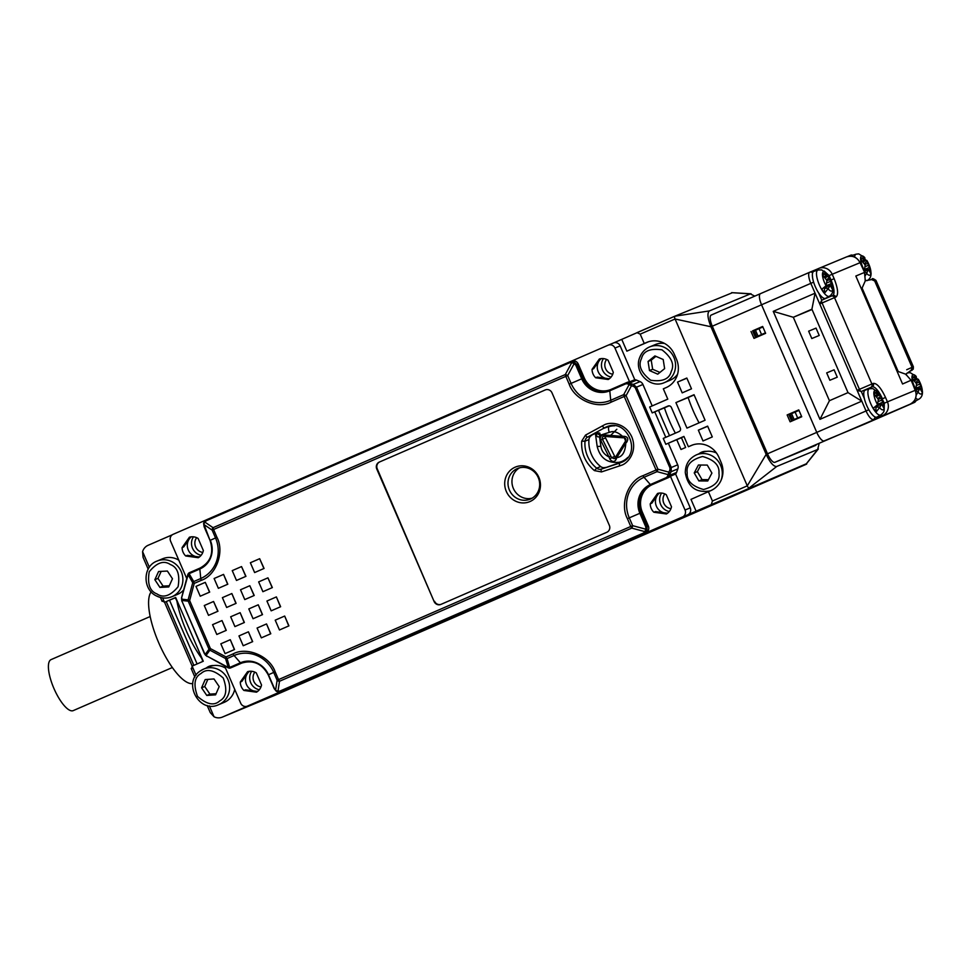 <?xml version="1.0" encoding="UTF-8"?>
<svg xmlns="http://www.w3.org/2000/svg" width="971" height="971" viewBox="0 0 971 971"><rect width="100%" height="100%" fill="white"/><g stroke="black" fill="none" stroke-linecap="round" stroke-linejoin="round"><path stroke-width="1.46" d="M916.199 376.432L916.612 379.576L912.934 376.651A9.358 2.986 66.5 0 0 912.874 379.37L916.515 383.703L915.92 389.274A10.475 3.338 -113.5 0 1 912.133 379.345A10.475 3.338 -113.5 0 1 913.577 374.648A10.475 3.338 -113.5 0 1 916.199 376.432L910.203 372.658L907.509 372.925A14.31 4.564 66.5 0 0 906.149 374.915M864.785 257.643L865.21 260.811L861.544 257.91A9.358 2.986 66.5 0 0 861.495 260.641L865.137 264.949L864.554 270.545A10.475 3.338 -113.5 0 1 860.743 260.629A10.475 3.338 -113.5 0 1 862.163 255.883A10.475 3.338 -113.5 0 1 864.785 257.643L858.728 253.88L856.106 254.171A14.31 4.564 66.5 0 0 854.638 257.097M827.025 273.883L827.207 276.662L823.517 273.458A9.358 2.986 66.5 0 0 823.311 275.97L826.904 280.473L826.078 285.777A10.475 3.338 -113.5 0 1 822.546 275.873A10.475 3.338 -113.5 0 1 824.318 271.759A10.475 3.338 -113.5 0 1 827.025 273.883L821.684 269.902L817.995 269.999A14.31 4.564 66.5 0 0 819.354 284.916A14.31 4.564 66.5 0 0 828.081 296.337A14.31 4.564 66.5 0 0 829.392 296.228L825.617 298.303A14.711 4.685 -113.5 0 1 815.3 286.676A14.711 4.685 -113.5 0 1 813.892 271.346L817.995 269.999M878.33 392.539L878.573 395.415L874.883 392.284A9.358 2.986 66.5 0 0 874.713 394.857L878.318 399.324L877.566 404.701A10.475 3.338 -113.5 0 1 873.949 394.784A10.475 3.338 -113.5 0 1 875.636 390.5A10.475 3.338 -113.5 0 1 878.33 392.539L872.82 388.594L869.385 388.752A14.31 4.564 66.5 0 0 870.744 403.681A14.31 4.564 66.5 0 0 879.58 415.127A14.31 4.564 66.5 0 0 880.782 414.993L877.007 417.069A14.711 4.685 -113.5 0 1 866.69 405.441A14.711 4.685 -113.5 0 1 865.295 390.099L869.385 388.752M192.792 683.56A50.795 16.204 -113.5 0 1 158.734 642.826A50.795 16.204 -113.5 0 1 151.173 591.861M600.697 358.687L593.621 368.713L592.055 369.368A11.227 10.645 -112.5 0 0 595.684 377.768L597.262 377.112L609.315 378.775M609.533 378.617A11.227 10.645 67.5 0 1 608.574 378.678M605.382 378.229A11.227 10.645 67.5 0 1 598.949 361.163M599.556 360.302A11.227 10.645 67.5 0 1 601.231 358.615M664.54 382.538A19.299 18.291 -112.5 0 0 664.807 382.428A19.299 18.291 -112.5 0 0 674.384 372.172A19.299 18.291 -112.5 0 0 669.844 351.332A19.299 18.291 -112.5 0 0 649.733 346.878C644.987 348.953 641.661 352.449 639.768 357.352C633.408 371.966 650.315 389.371 664.54 382.538L670.051 380.256A19.299 18.291 -112.5 0 0 670.318 380.134A19.299 18.291 -112.5 0 0 677.54 374.308M664.565 343.455A19.299 18.291 -112.5 0 0 655.243 344.596L649.733 346.878A19.299 18.291 -112.5 0 0 649.465 346.999A19.299 18.291 -112.5 0 0 639.889 357.255M156.683 595.963A19.299 18.291 -112.5 0 0 171.855 596.728L177.365 594.446A19.299 18.291 -112.5 0 0 177.632 594.325A19.299 18.291 -112.5 0 0 183.64 590.004M178.798 560.158A19.299 18.291 -112.5 0 0 162.558 558.786L157.047 561.08A19.299 18.291 -112.5 0 0 156.78 561.189M218.572 704.703A19.299 18.291 -112.5 0 0 218.839 704.582A19.299 18.291 -112.5 0 0 222.019 702.786A19.299 18.291 -112.5 0 0 227.178 677.976A19.299 18.291 -112.5 0 0 203.764 669.043L200.269 670.985C182.22 682.358 199.31 714.001 218.572 704.703L224.083 702.409A19.299 18.291 -112.5 0 0 224.35 702.3A19.299 18.291 -112.5 0 0 234.715 689.361M225.515 668.121A19.299 18.291 -112.5 0 0 213.741 665.56A11.761 11.154 -112.5 0 0 208.983 666.349A11.761 11.154 -112.5 0 0 206.265 668.012M209.02 666.871A19.299 18.291 67.5 0 1 209.287 666.749A19.299 18.291 67.5 0 1 213.741 665.56M190.741 536.902L183.677 546.94L182.099 547.583A11.227 10.645 -112.5 0 0 185.728 555.982L187.306 555.339L199.371 557.002M199.577 556.832A11.227 10.645 67.5 0 1 198.618 556.893M195.426 556.456A11.227 10.645 67.5 0 1 188.993 539.39M189.6 538.529A11.227 10.645 67.5 0 1 191.275 536.829M669.505 435.7L658.508 410.284L664.431 407.832A51.342 16.373 66.5 0 0 669.383 420.819A51.342 16.373 66.5 0 0 675.367 433.151M664.431 407.832L669.019 405.829M175.715 597.566L174.671 598.027A2.67 0.85 -113.5 0 1 176.516 600.151A2.67 0.85 -113.5 0 1 176.989 601.607A53.478 17.053 66.5 0 0 201.252 657.695A2.67 0.85 -113.5 0 1 202.004 659.042A2.67 0.85 -113.5 0 1 202.466 661.603M172.353 667.526L73.238 710.614A27.807 8.873 -113.5 0 1 53.951 688.512A27.807 8.873 -113.5 0 1 51.062 659.612L150.177 616.524M611.099 377.051A11.761 11.154 67.5 0 1 602.481 370.012A11.761 11.154 67.5 0 1 603.44 358.602M653.871 512.239A11.227 10.645 67.5 0 1 650.242 503.828L657.549 493.462A11.227 10.645 67.5 0 1 666.252 494.676L671.495 506.777A11.227 10.645 67.5 0 1 666.422 513.962L653.871 512.239L655.449 511.583L667.514 513.246M658.884 493.147L651.82 503.184L650.242 503.828M667.72 513.076A11.227 10.645 67.5 0 1 666.761 513.149M663.569 512.7A11.227 10.645 67.5 0 1 657.136 495.635M657.743 494.773A11.227 10.645 67.5 0 1 659.418 493.074M243.927 690.454A11.227 10.645 67.5 0 1 240.286 682.055L247.593 671.689A11.227 10.645 67.5 0 1 256.295 672.891L261.539 684.992A11.227 10.645 67.5 0 1 256.465 692.189L243.927 690.454L245.493 689.798L257.558 691.473M248.928 671.374L241.864 681.399L240.286 682.055M257.764 691.303A11.227 10.645 67.5 0 1 256.805 691.364M253.613 690.927A11.227 10.645 67.5 0 1 247.18 673.862M247.787 673A11.227 10.645 67.5 0 1 249.462 671.301M694.131 394.918L688.136 397.527A51.342 16.373 66.5 0 0 693.088 410.515A51.342 16.373 66.5 0 0 699.071 422.846M201.143 555.278A11.761 11.154 67.5 0 1 192.525 548.239A11.761 11.154 67.5 0 1 193.484 536.817M612.75 374.199A9.091 8.618 67.5 0 1 606.632 359.44M202.805 552.414A9.091 8.618 67.5 0 1 196.676 537.667M669.286 511.523A11.761 11.154 67.5 0 1 660.668 504.483A11.761 11.154 67.5 0 1 661.627 493.062M259.342 689.75A11.761 11.154 67.5 0 1 250.712 682.71A11.761 11.154 67.5 0 1 251.671 671.289M515.14 467.185A18.716 17.733 -112.5 0 0 506.316 491.435A18.716 17.733 -112.5 0 0 530.008 501.534A18.716 17.733 -112.5 0 0 538.844 477.283A18.716 17.733 -112.5 0 0 515.14 467.185M530.421 499.045A16.58 15.706 67.5 0 1 530.19 499.143A16.58 15.706 67.5 0 1 509.374 489.979A16.58 15.706 67.5 0 1 517.252 468.617A16.58 15.706 67.5 0 1 517.482 468.52A16.58 15.706 67.5 0 1 538.298 477.683A16.58 15.706 67.5 0 1 530.421 499.045M670.949 508.67A9.091 8.618 67.5 0 1 664.819 493.911M260.993 686.885A9.091 8.618 67.5 0 1 254.863 672.138M532.108 498.184A16.58 15.706 67.5 0 1 513.271 488.219A16.58 15.706 67.5 0 1 519.509 467.852M915.629 398.134A14.31 4.564 66.5 0 0 917.947 399.336A14.31 4.564 66.5 0 0 918.906 399.166L915.131 401.241A14.711 4.685 -113.5 0 1 913.845 401.363M608.332 345.118L613.393 343.018A5.353 5.073 67.5 0 1 613.466 342.994L608.259 345.154A5.353 5.073 67.5 0 0 608.186 345.178L571.506 361.127A5.353 5.073 67.5 0 1 578.243 364.028L576.992 364.55L573.897 361.77L570.22 361.661L206.75 519.679L204.942 522.155A2.67 1.966 124.3 0 0 204.044 524.607L203.849 522.641L206.507 520.626A2.67 0.85 -113.5 0 1 206.75 519.679L203.607 523.26L204.942 522.155L213.05 527.69A2.67 1.966 124.3 0 0 212.164 530.13L204.044 524.607L210.039 540.398C214.081 552.875 210.756 562.088 200.075 568.059L200.075 568.059A2.67 0.85 66.5 0 0 199.832 569.006L189.09 573.679A2.67 1.978 -30.5 0 0 188.095 574.844L181.638 597.772M732.45 292.696L674.809 316.218L613.429 343.006M172.316 534.778L148.126 545.289A10.693 10.135 -112.5 0 0 142.591 551.649L143.053 557.293L148.175 569.127M206.313 519.898L173.141 534.317A5.353 5.073 -112.5 0 0 170.617 541.248L186.735 578.498M571.543 361.115L570.22 361.661A2.67 0.85 66.5 0 0 569.977 362.608L206.507 520.626M595.684 377.768L608.234 379.503A11.227 10.645 -112.5 0 0 613.296 372.306L608.064 360.205A11.227 10.645 -112.5 0 0 599.362 359.003L592.055 369.368M608.259 345.154A5.353 5.073 67.5 0 1 614.959 348.067L629.596 381.882A5.353 5.073 67.5 0 0 627.472 382.283L626.368 382.732M610.419 389.674A21.386 20.27 67.5 0 1 584.19 377.768L578.243 364.028M613.466 342.994A5.353 5.073 67.5 0 1 620.166 345.907L614.959 348.067M716.452 452.996A19.299 18.291 -112.5 0 0 706.427 451.369A11.761 11.154 -112.5 0 0 701.669 452.158A11.761 11.154 -112.5 0 0 698.95 453.821M665.803 444.305L683.924 436.428L688.39 446.733L691.182 445.519A21.92 20.779 -112.5 0 1 691.473 445.398A21.92 20.779 -112.5 0 1 718.941 457.365L721.065 462.269A21.92 20.779 -112.5 0 1 710.711 490.671L708.393 491.678L712.423 501.012L747.282 485.852L675.076 318.998A2.67 0.85 -113.5 0 1 674.796 316.218L637 332.652L640.217 334.145L644.259 343.479L646.577 342.46A21.92 20.779 -112.5 0 1 646.88 342.338A21.92 20.779 -112.5 0 1 674.347 354.306L676.471 359.209A21.92 20.779 -112.5 0 1 666.118 387.611L663.327 388.825L667.793 399.13L649.66 407.019L652.209 412.906L668.012 406.036A2.67 2.537 -112.5 0 1 671.398 407.48L680.319 428.09A2.67 2.537 -112.5 0 1 679.057 431.549L663.254 438.419L665.803 444.305L676.751 439.669L680.999 449.488L685.647 447.473L681.399 437.654L683.972 436.537M621.756 339.389L626.853 351.162L648.555 341.731M668.351 443.249L677.697 464.83L670.014 468.034L669.856 470.17L671.155 471.675L671.252 467.512L636.478 387.162L633.383 384.382L640.071 381.615L636.588 380.122A5.353 5.073 67.5 0 0 634.791 379.722L620.166 345.907M640.071 381.615A5.353 5.073 67.5 0 1 642.936 384.492L652.196 405.914M665.79 437.314L654.77 411.838M677.697 464.83A5.353 5.073 67.5 0 1 677.843 468.896L676.544 472.464A5.353 5.073 67.5 0 1 675.61 474.042L690.247 507.857A5.353 5.073 67.5 0 1 687.723 514.788L806.464 463.725M708.393 491.678L690.988 499.373L696.086 511.147M644.259 343.479L626.853 351.162M674.796 316.218A2.67 0.85 -113.5 0 1 674.809 316.218L709.388 310.914L750.34 293.91L754.783 296.131M751.105 293.788L731.649 292.647L750.34 293.91M274.15 695.6A10.693 10.135 -112.5 0 0 274.441 695.479L806.634 464.114M196.069 675.221L192.124 666.106L203.279 661.251L175.666 597.456L166.175 601.619M252.521 703.987A5.353 5.073 67.5 0 0 252.594 703.951A5.353 5.073 67.5 0 0 252.666 703.926L222.456 717.059A10.693 10.135 67.5 0 1 214.045 716.768L210.258 712.593L207.163 705.456M185.728 555.982L198.278 557.718A11.227 10.645 -112.5 0 0 203.352 550.533L198.108 538.432A11.227 10.645 -112.5 0 0 189.406 537.218L182.099 547.583M162.618 597.918L164.512 602.311L161.914 600.539M192.124 666.106L191.651 669.237M575.754 365.072L576.992 364.55L582.94 378.289L581.702 378.824L575.754 365.072L574.092 363.737L567.695 375.571A2.67 0.983 -151.6 0 0 565.304 374.551L571.701 362.717L573.897 361.77L574.092 363.737A2.67 0.983 -151.6 0 0 571.701 362.717L569.977 362.608M634.791 379.722L629.596 381.882M701.705 452.668A19.299 18.291 67.5 0 1 701.972 452.559A19.299 18.291 67.5 0 1 706.427 451.369M688.39 446.733L692.833 444.888M681.436 437.727L676.751 439.669M670.415 476.203A5.353 5.073 67.5 0 1 668.679 477.489L652.476 484.529A21.386 20.27 -112.5 0 0 642.377 512.239L648.325 525.979A5.353 5.073 67.5 0 1 645.8 532.909L682.516 516.948A5.353 5.073 -112.5 0 0 685.041 510.018L670.415 476.203L675.61 474.042M500.733 597.019L676.217 520.735L624.681 542.219L455.423 615.832L500.733 597.019L500.405 596.255M224.556 665.888L240.699 703.198A5.353 5.073 -112.5 0 0 247.471 706.087L282.33 690.927A5.353 5.073 67.5 0 1 282.185 690.988M712.423 501.012L711.318 504.422M707.628 426.123L712.301 436.926L703.004 440.968L698.343 430.165L707.628 426.123M691.498 388.825L682.2 392.867L677.527 382.076L686.825 378.035L691.498 388.825M694.047 394.712L705.08 420.237L686.958 428.114L675.913 402.601L694.047 394.712M819.051 443.917L817.667 449.476L776.703 466.481C773.62 466.711 770.1 462.669 766.168 454.355L710.954 326.754C707.58 318.209 707.07 312.917 709.388 310.914M710.954 326.754L675.076 318.998L640.217 334.145M817.667 449.476L806.051 464.174M174.671 598.027L166.247 601.583L193.848 665.353M197.101 663.946L169.5 600.175M625.979 383.739L627.703 383.848A2.67 1.966 -55.7 0 1 629.912 382.902L626.234 382.792A2.67 0.85 66.5 0 0 626.222 382.792A2.67 0.85 66.5 0 0 625.979 383.739L609.776 390.791A2.67 0.85 -113.5 0 1 610.019 389.844L626.222 382.805L610.019 389.844A2.67 0.85 -113.5 0 1 610.031 389.844L609.739 389.966A21.386 20.27 -112.5 0 0 610.019 389.844M626.307 382.768L627.545 382.246M658.508 410.284L652.209 412.906M668.679 477.489L667.429 477.999L669.856 475.232A2.67 1.942 -171.4 0 1 667.66 476.178L666.555 477.514A2.67 0.85 66.5 0 0 667.429 477.999L651.225 485.051A21.386 20.27 -112.5 0 0 641.127 512.761L647.074 526.5L648.325 525.979M282.258 690.964L281.08 691.449A2.67 0.85 -113.5 0 1 280.206 690.964L276.941 691.534L275.63 690.029A2.67 1.942 8.6 0 0 278.022 691.049L276.941 691.534L281.08 691.449L644.55 533.431L646.989 530.664L647.074 526.5L645.836 527.022L645.679 529.159L646.989 530.664L644.78 531.598A2.67 0.959 -75 0 0 645.679 529.159L632.655 525.675L630.774 526.476L627.4 518.66C619.607 504.07 628.152 480.584 643.057 475.656L656.044 470.013L624.219 396.471L611.232 402.115C597.468 409.653 574.516 399.87 569.2 384.2L565.826 376.372L213.571 529.511A2.67 0.85 -113.5 0 1 213.05 527.69L565.304 374.551A2.67 0.85 66.5 0 0 565.826 376.372L567.695 375.571L571.082 383.387A31.303 29.664 -112.5 0 0 610.723 400.283L609.776 390.791A22.175 21.01 -112.5 0 1 581.702 378.824L569.2 384.2M242.131 662.926L231.79 667.417A2.67 2.537 67.5 0 1 231.753 667.441A2.67 2.537 67.5 0 1 231.705 667.453M766.168 454.355L747.282 485.852A2.67 0.85 66.5 0 0 749.139 487.976L776.703 466.481M707.701 426.281L698.343 430.165M677.527 382.076L686.885 378.18M688.136 397.527L675.913 402.601M216.958 537.327L215.538 537.946A31.303 29.664 -112.5 0 1 200.766 578.51A2.67 0.85 66.5 0 0 201.288 580.342C216.193 575.415 224.75 551.929 216.958 537.327L213.571 529.511L212.164 530.13L215.538 537.946L210.294 540.289A22.175 21.01 -112.5 0 1 199.832 569.006L200.766 578.51L193.727 581.568A2.67 1.978 149.5 0 0 192.731 582.734L194.249 583.401L189.636 600.539L188.119 599.872A2.67 2.318 96.2 0 0 188.216 601.158L209.02 649.223A2.67 2.318 36.1 0 0 209.882 650.169L210.428 648.604L226.073 656.942L225.527 658.508L228.379 667.83A2.67 2.537 -112.5 0 0 230.54 667.939L231.79 667.417L228.221 667.842L206.799 655.995L228.136 667.38A2.67 1.954 163.6 0 0 229.666 667.453A2.67 0.85 66.5 0 0 230.54 667.939L241.864 663.023M200.075 568.059L189.333 572.732A2.67 2.537 -112.5 0 0 187.937 574.383L192.731 582.734L188.119 599.872L181.674 599.168A2.67 2.318 96.2 0 0 181.771 600.454L181.808 598.245M209.53 592.164L205.282 582.345L209.687 592.092L200.232 596.206L209.687 592.092M227.651 584.275L223.561 574.395L227.809 584.214L218.366 588.317L227.809 584.214M245.784 576.398L241.536 566.579L245.942 576.337L236.487 580.44L245.942 576.337M263.906 568.52L259.658 558.701L264.063 568.448L254.62 572.562L264.063 568.448M276.383 596.922L280.631 606.729L271.176 610.844L280.473 606.802L276.383 596.922M258.262 604.799L262.51 614.619L253.055 618.721L262.352 614.679L258.262 604.799M240.128 612.677L244.376 622.496L234.921 626.598L244.219 622.557L240.128 612.677M222.007 620.554L226.255 630.373L216.8 634.476L226.097 630.434L222.007 620.554M594.41 470.595C585.331 462.888 581.095 453.093 581.678 441.186L585.537 435.093L604.035 425.031C609.472 421.73 625.008 422.154 631.793 436.865C637.874 451.879 627.569 463.543 621.452 465.267L601.486 471.93L594.41 470.595L596.692 468.18A29.943 28.377 67.5 0 1 585.015 441.186L581.678 441.186M609.339 525.347A5.353 5.073 67.5 0 1 606.814 532.278L440.883 604.411A5.353 5.073 67.5 0 1 434.11 601.522L376.772 469.017A5.353 5.073 67.5 0 1 379.297 462.087L545.229 389.954A5.353 5.073 67.5 0 1 552.001 392.842L609.339 525.347M230.285 639.695L234.533 649.514L225.078 653.617L234.375 649.575L230.285 639.695M248.418 631.818L252.666 641.637L243.211 645.739L252.509 641.697L248.418 631.818M266.54 623.94L270.788 633.747L261.333 637.862L270.63 633.82L266.54 623.94M284.673 616.051L288.921 625.87L279.466 629.973L288.763 625.943L284.673 616.051M272.196 587.661L267.947 577.842L272.353 587.589L262.898 591.703L272.353 587.589M254.062 595.539L249.814 585.719L254.22 595.478L244.765 599.58L254.22 595.478M235.941 603.416L231.851 593.536L236.099 603.355L226.644 607.458L236.099 603.355M217.807 611.305L213.559 601.486L217.965 611.232L208.51 615.347L217.965 611.232M206.799 655.995L206.034 655.461L209.882 650.169L225.527 658.508A2.67 1.954 -16.4 0 0 227.056 658.581A2.67 0.85 -113.5 0 1 226.073 656.942L233.113 653.884C246.877 646.334 269.829 656.117 275.145 671.798L278.531 679.615L630.774 526.476A2.67 0.85 66.5 0 0 631.757 528.115A2.67 0.959 -75 0 0 632.655 525.675L629.269 517.846A31.303 29.664 67.5 0 1 644.04 477.295A2.67 0.85 -113.5 0 1 643.057 475.656M664.625 368.616L657.768 374.163L649.49 370.582L648.07 361.455L654.927 355.92L663.205 359.501L664.625 368.616M694.229 472.938L698.416 465.012L707.264 465.085L711.913 473.071L707.725 480.997L698.877 480.936L694.229 472.938L697.372 471.627L700.856 465.036M636.588 380.122L629.912 382.902L631.247 383.812A2.67 1.966 124.3 0 0 629.038 384.759A2.67 0.983 28.4 0 1 631.441 385.778A2.67 0.959 -75 0 0 631.247 383.812L633.383 384.382L633.578 386.349L635.24 387.696L642.936 384.492M278.022 691.049L276.322 691.291L274.174 688.609L275.63 690.029L277.111 680.234A2.67 1.942 8.6 0 0 279.502 681.254L278.022 691.049M159.936 587.419L154.85 579.699L158.576 571.518L167.388 571.045L172.474 578.765L168.748 586.945L159.936 587.419L163.092 586.108L157.994 578.388L154.85 579.699M215.586 694.835L206.787 695.442L201.58 687.808L205.184 679.566L213.984 678.947L219.191 686.582L215.586 694.835M205.549 655.352L205.16 654.503A2.67 2.318 -143.9 0 0 206.034 655.461L204.456 653.823L182.038 601.34L204.711 653.714M205.282 582.345L195.984 586.387L200.232 596.206M223.403 574.468L214.118 578.51L218.366 588.317M241.536 566.579L232.239 570.62L236.487 580.44M259.658 558.701L250.372 562.743L254.62 572.562M276.225 596.983L266.928 601.025L271.176 610.844M258.104 604.86L248.807 608.902L253.055 618.721M239.971 612.75L230.673 616.779L234.921 626.598M221.849 620.627L212.552 624.669L216.8 634.476M545.496 389.844L379.297 462.087M376.772 469.017L377.246 468.823A5.353 5.073 67.5 0 1 379.77 461.893M377.246 468.823L434.11 601.522M441.089 604.326A5.353 5.073 67.5 0 1 434.583 601.328M230.127 639.768L220.83 643.809L225.078 653.617M248.26 631.878L238.963 635.92L243.211 645.739M266.382 624.001L257.084 628.043L261.333 637.862M284.515 616.124L275.218 620.166L279.466 629.973M267.947 577.842L258.65 581.884L262.898 591.703M249.814 585.719L240.517 589.761L244.765 599.58M231.693 593.609L222.395 597.651L226.644 607.458M213.559 601.486L204.274 605.528L208.51 615.347M633.578 386.349L631.441 385.778L626.089 395.658A2.67 0.983 -151.6 0 0 623.698 394.639L610.723 400.283A2.67 0.85 -113.5 0 0 611.232 402.115M649.49 370.582L652.646 369.271L659.928 372.427M676.544 472.464L669.856 475.232L670.111 473.617A2.67 0.983 -151.6 0 0 668.801 472.112A2.67 0.959 105 0 1 667.902 474.564A2.67 1.942 8.6 0 0 670.111 473.617L671.155 471.675L677.843 468.896M627.703 383.848L629.038 384.759L623.698 394.639A2.67 0.85 66.5 0 0 624.219 396.471L626.089 395.658L657.913 469.199L656.044 470.013A2.67 0.85 66.5 0 0 657.027 471.651A2.67 0.959 -75 0 0 657.913 469.199L668.801 472.112L669.856 470.17M161.186 571.373L157.994 578.388M201.58 687.808L204.735 686.497L209.93 694.144L206.787 695.442M601.486 471.93A2.67 0.85 -108.2 0 1 601.413 469.078L622.727 461.723M608.149 426.354L609.873 425.978M595.308 433.406L587.589 437.12A2.67 0.85 -118.8 0 1 585.537 435.093M605.346 467.439A5.353 5.073 67.5 0 1 600.636 466.541A29.943 28.377 67.5 0 1 588.948 439.547A5.353 5.073 67.5 0 1 591.521 435.481M655.923 356.345L651.225 360.156L652.646 369.271M648.07 361.455L651.225 360.156M708.429 479.674L702.033 479.625L697.372 471.627M169.282 585.78L163.092 586.108M209.93 694.144L216.072 693.707M204.735 686.497L207.843 679.372M702.033 479.625L698.877 480.936M851.166 256.186A14.711 4.685 -113.5 0 1 852.016 255.519L856.106 254.171M915.592 391.082L918.36 391.398L916.187 395.197M916.891 378.532L918.602 380.001L915.787 382.416M864.554 272.244L866.982 272.657L864.882 276.395M865.477 259.718L867.188 261.199L864.36 263.627M824.537 293.181L824.428 288.351L828.542 288.132L824.537 293.181L821.806 289.188L826.078 285.777M827.559 276.31L829.38 277.56L826.564 279.842M876.048 412.105L875.878 407.177L880.017 406.995L876.048 412.105L873.317 408.16L877.566 404.701M878.986 394.869L880.697 396.192L877.881 398.511M916.782 385.341L919.865 384.067L921.94 389.068A9.358 2.986 66.5 0 1 921.88 391.786L919.768 388.182L918.36 391.398M919.865 384.067L918.602 380.001M865.392 266.552L868.462 265.277L870.538 270.266A9.358 2.986 66.5 0 1 870.489 272.997L868.39 269.428L866.982 272.657M868.462 265.277L867.188 261.199M827.086 282.779L830.448 281.408L832.475 286.591A9.358 2.986 66.5 0 1 832.281 289.115L830.144 285.231L828.542 288.132M830.448 281.408L829.38 277.56M825.544 278.204L825.702 277.5M878.585 401.411L881.814 400.088L883.853 405.235A9.358 2.986 66.5 0 1 883.695 407.808L881.571 403.997L880.017 406.995M881.814 400.088L880.697 396.192M915.532 390.051L919.088 388.91M916.296 383.302L919.234 382.089M921.94 389.068L920.726 389.153M864.19 271.285L867.698 270.156M864.882 264.525L867.831 263.299M870.538 270.266L869.336 270.363M825.059 287.21L829.392 285.814M826.94 280.692L829.889 279.49M832.475 286.591L831.285 286.651M876.764 405.927L880.831 404.616M878.33 399.348L881.231 398.159M883.853 405.235L882.663 405.295M913.456 379.879L915.374 378.811M915.847 389.444L919.768 388.182M913.577 374.648A37.432 34.907 -83.8 0 1 916.612 379.576L914.439 380.79M916.321 388.072L920.751 386.24M862.054 261.126L863.972 260.058M864.506 270.666L868.39 269.428M862.163 255.883A37.432 34.932 -84.5 0 1 865.21 260.811L863.025 262.024M864.967 269.27L869.361 267.45M824.148 276.759L825.945 275.764M825.484 286.724L830.144 285.231M824.318 271.759A37.432 34.41 -75.3 0 1 827.207 276.662L825.168 277.791M826.103 285.741L831.31 283.617M875.49 395.573L877.311 394.554M877.165 405.417L881.571 403.997M875.636 390.5A37.432 34.568 -77.5 0 1 878.573 395.415L876.497 396.569M877.723 404.324L882.675 402.297M815.895 445.288A10.693 3.411 -113.5 0 1 815.883 445.301A10.693 3.411 -113.5 0 1 815.858 445.301L774.907 462.305A10.693 3.411 -113.5 0 1 767.503 453.797L712.289 326.207A10.693 3.411 -113.5 0 1 711.173 315.09A10.693 3.411 -113.5 0 1 711.197 315.077L760.427 293.679A10.693 3.411 66.5 0 0 761.555 304.785L816.769 432.386A10.693 3.411 66.5 0 0 824.173 440.895L865.125 423.89A10.693 3.411 66.5 0 0 865.149 423.878A10.693 3.411 -113.5 0 1 865.125 423.89L824.173 440.895A10.693 3.411 -113.5 0 1 816.769 432.386L761.555 304.785A10.693 3.411 -113.5 0 1 760.439 293.667A10.693 3.411 -113.5 0 1 760.463 293.667A10.693 3.411 66.5 0 0 760.439 293.667L711.173 315.09M755.572 337.702L752.61 330.856L762.672 326.487M816.041 328.113L808.637 331.184L811.817 338.539L819.221 335.468L816.041 328.113M829.865 380.256L837.269 377.185L834.089 369.817L826.685 372.9L829.865 380.256M798.769 409.92L788.719 414.289L791.681 421.135M751.032 331.512L754.006 338.381L765.634 333.332L762.66 326.462L752.61 330.856M801.73 416.765L798.757 409.896L787.141 414.945L790.115 421.815L801.73 416.765M787.141 414.945L788.719 414.289M865.161 423.866A10.693 3.411 -113.5 0 1 865.149 423.878L914.403 402.467A10.693 3.411 66.5 0 0 914.415 402.455L916.272 400.61M909.839 371.225L910.932 370.509A2.67 2.537 -112.5 0 1 910.203 371.031L911.587 370.449A2.67 2.537 67.5 0 0 912.849 366.989L910.932 370.509L905.737 374.199L898.187 371.517L862.09 288.084L865.319 280.789L871.582 279.563L874.689 280.935L875.988 280.413L913.371 366.783L875.478 280.619A2.67 2.537 67.5 0 0 872.128 279.15C872.067 278.143 873.354 278.556 875.988 280.413M865.319 280.789L864.481 272.438L855.839 276.031L902.557 383.994L911.296 380.159L915.155 390.342A10.693 10.135 67.5 0 1 910.106 404.203L774.907 462.305M870.295 279.866L871.582 279.563A2.67 2.537 -112.5 0 0 870.769 279.721L872.128 279.15A2.67 2.537 67.5 0 0 872.092 279.175L870.769 279.721M846.396 256.975A10.693 10.135 67.5 0 1 846.542 256.914C852.489 255.13 857.005 257.06 860.063 262.692L864.724 272.56L860.063 262.692L832.208 274.259A10.693 10.135 -112.5 0 0 818.674 268.481A2.67 0.85 66.5 0 0 818.662 268.481A2.67 0.85 66.5 0 0 818.492 269.853M765.427 332.871L758.011 336.1L755.462 330.213L759.006 328.647L761.555 334.534L765.427 332.859M798.975 410.393L791.571 413.646L794.12 419.533L801.536 416.304M818.043 269.974L816.344 269.501L818.662 268.494L809.765 272.232A2.67 2.537 -112.5 0 0 809.729 272.244A10.693 3.411 66.5 0 0 809.717 272.244A10.693 3.411 66.5 0 0 810.821 283.362L712.289 326.207M880.855 414.945L880.054 416.729M907.812 405.198L910.106 404.203A2.67 0.85 66.5 0 0 910.118 404.203L907.8 405.21M767.503 453.797L866.047 410.964L861.799 401.144L819.961 419.338L773.244 311.363L815.07 293.181L810.821 283.362L813.625 282.16M758.011 336.1L761.555 334.534M762.878 326.972L759.006 328.647M794.12 419.533L801.524 416.292M795.115 412.08L797.664 417.967M912.06 367.317L874.689 280.935M773.244 311.363L793.319 317.274L829.428 400.707L848.011 392.624L861.799 401.144L857.126 390.354L861.301 391.471L865.076 389.893A14.978 4.77 -113.5 0 1 866.144 389.82M818.699 293.036L821.794 300.185L819.742 303.972L815.07 293.181L811.914 309.191L793.319 317.274L812.047 309.506M829.428 400.707L819.961 419.338M905.737 374.199L911.199 380.401L915.289 390.293L887.433 401.86L885.516 397.442C880.964 387.805 876.898 383.132 873.317 383.399L871.897 383.994L834.514 297.624L835.934 297.029C838.628 294.699 838.022 288.581 834.125 278.677L832.208 274.259L829.1 275.594L824.112 271.018M898.187 371.517L897.313 371.881M861.216 288.448L862.09 288.084M819.742 303.972L857.126 390.354L859.444 389.335L822.073 302.964L834.514 297.624A2.67 2.537 -112.5 0 0 831.127 296.179L821.794 300.185A2.67 0.85 66.5 0 0 822.073 302.964L819.742 303.972M848.011 392.624L811.914 309.191M597.456 432.763L596.449 434.438C596.74 436.647 597.748 437.363 599.495 436.586A2.391 2.27 -112.5 0 0 600.309 435.214L599.775 433.102L597.456 432.763L597.08 431.901M619.158 462.281A18.546 17.575 -112.5 0 0 621.088 461.735L623.698 460.837A18.716 17.733 -112.5 0 0 624.62 460.485M614.643 425.844A18.546 17.575 -112.5 0 0 610.674 426.22A18.546 17.575 -112.5 0 0 609.108 426.633A5.353 1.699 72.2 0 0 609.242 432.35L610.358 432.059C613.781 430.784 617.884 432.229 622.666 436.404L623.831 436.282C627.752 436.707 628.735 438.637 626.768 442.072L625.797 443.128C625.263 452.146 622.253 456.977 616.767 457.632L616.039 459.538C614.303 462.269 612.216 462.099 609.776 459.04L611.681 457.681L614.121 458.652L615.08 457.948L614.594 458.482M614.121 458.652L615.08 457.948L616.039 459.538M595.296 432.884L597.177 446.454C600.127 458.118 607.421 463.398 619.085 462.293L621.088 461.735A18.546 17.575 -112.5 0 0 627.764 457.426M595.514 433.284L596.449 434.438M609.776 459.04L609.035 457.013C604.29 454.61 601.571 451.054 600.891 446.344L597.177 446.454M626.768 442.072L625.555 441.065L624.911 442.084L625.797 443.128L616.767 457.632L615.917 456.552L615.08 457.948M623.831 436.282L625.555 441.065C626.38 439.329 625.858 438.273 623.989 437.872L623.965 437.872M603.865 434.887L622.666 436.404L623.006 437.8L604.205 436.295L603.865 434.887L602.882 434.959C600.551 435.87 599.799 437.581 600.624 440.094L609.035 457.013L610.844 456.139L611.681 457.681L614.704 456.382L605.516 437.897A1.602 1.517 67.5 0 1 605.528 436.404M615.517 457.171A1.602 1.517 67.5 0 1 614.704 456.382M172.122 596.619A19.299 18.291 -112.5 0 0 182.9 579.687A19.299 18.291 -112.5 0 0 172.207 561.845A19.299 18.291 -112.5 0 0 157.047 561.08C142.591 566.202 142.385 589.555 156.525 595.976C161.574 598.5 166.684 598.755 171.855 596.728A19.299 18.291 -112.5 0 0 172.122 596.619M209.287 666.749L203.764 669.043A19.299 18.291 -112.5 0 0 203.509 669.153A19.299 18.291 -112.5 0 0 200.329 670.949M600.636 466.541L596.692 468.18A5.353 5.073 -112.5 0 0 601.413 469.078L619.692 463.058A19.25 18.243 -112.5 0 0 620.906 462.597L621.173 462.487C642.923 454.513 626.987 416.923 606.147 427.046A19.25 18.243 67.5 0 0 605.88 427.155A19.25 18.243 -112.5 0 0 604.46 427.859L607.907 426.427M865.064 279.988A14.31 4.564 66.5 0 0 866.581 280.57A14.31 4.564 66.5 0 0 867.516 280.401L867.103 280.631M571.47 361.139L570.365 361.6M214.045 716.768L209.335 705.881M149.34 567.246L142.591 551.649M164.512 602.311L166.247 601.583M222.456 717.059L274.441 695.479M609.739 389.966A21.386 20.27 -112.5 0 1 582.94 378.289L584.19 377.768M720.846 480.815A19.299 18.291 -112.5 0 0 722.29 472.816A19.299 18.291 -112.5 0 0 696.45 454.853A19.299 18.291 -112.5 0 0 696.195 454.962M646.577 342.46L647.184 342.217M690.247 507.857L685.041 510.018M282.33 690.927L281.08 691.449M252.666 703.926L247.471 706.087M682.516 516.948L687.723 514.788M280.206 690.964L643.688 532.945A2.67 0.85 66.5 0 0 644.55 533.431L645.8 532.909M201.288 580.342L194.249 583.401A2.67 0.85 -113.5 0 1 193.727 581.568L189.09 573.679A2.67 0.85 66.5 0 1 189.333 572.732L200.062 568.071M641.491 358.615C643.3 351.065 650.133 348.14 661.979 349.839C671.641 357.437 674.711 364.647 671.216 371.468C669.395 379.018 662.562 381.943 650.716 380.244C641.054 372.646 637.983 365.436 641.491 358.615M718.953 473.132C720.094 480.936 714.959 486.398 703.55 489.505C691.971 486.228 686.509 480.681 687.189 472.889C686.048 465.073 691.182 459.611 702.579 456.504C714.171 459.793 719.632 465.327 718.953 473.132M670.014 468.034L635.24 387.696M506.959 594.349L506.607 593.548M156.974 593.924C149.777 591.218 147.204 583.814 149.243 571.725C156.877 562.537 163.917 560.146 170.35 564.527C177.547 567.246 180.121 574.65 178.081 586.739C170.447 595.915 163.407 598.318 156.974 593.924M219.725 700.904C214.178 706.038 206.774 704.521 197.526 696.389C193.265 684.689 194.431 677.054 201.046 673.486C206.592 668.364 213.984 669.869 223.245 678.013C227.505 689.713 226.34 697.348 219.725 700.904M207.041 656.457L204.456 653.823M181.917 601.401L181.528 597.881L187.816 574.492L189.333 572.732M182.038 601.34L181.771 600.454L188.216 601.158L189.636 600.539L210.428 648.604L209.02 649.223L205.16 654.503M642.377 512.239L639.889 513.283L645.836 527.022M652.476 484.529L651.225 485.051A2.67 0.85 -113.5 0 1 650.364 484.553A22.175 21.01 -112.5 0 0 639.889 513.283L627.4 518.66M233.113 653.884A2.67 0.85 66.5 0 0 234.096 655.522A31.303 29.664 67.5 0 1 273.725 672.418L277.111 680.234L278.531 679.615A2.67 0.85 -113.5 0 0 279.502 681.254L631.757 528.115L644.78 531.598L643.688 532.945M268.36 674.821L268.227 674.869C262.012 663.521 253.128 659.612 241.573 663.144A21.386 20.27 -112.5 0 0 241.269 663.266A2.67 0.85 66.5 0 1 240.407 662.78A22.175 21.01 -112.5 0 1 268.481 674.748L274.429 688.5M622.083 462.062L619.692 463.058A2.67 0.85 71.8 0 0 619.753 465.922M602.408 425.832A2.67 0.85 61.2 0 0 604.46 427.859L587.589 437.12A5.353 5.073 -112.5 0 0 585.015 441.186L588.948 439.547M667.66 476.178L667.902 474.564L657.027 471.651L644.04 477.295L650.364 484.553L666.555 477.514M274.174 688.609L268.227 674.869L275.145 671.798M227.056 658.581L234.096 655.522L240.407 662.78L229.666 667.453L227.056 658.581M616.828 429.267L610.65 435.433M918.36 379.406A10.475 3.338 -113.5 0 1 922.147 389.322A10.475 3.338 -113.5 0 1 920.702 394.032A10.475 3.338 -113.5 0 1 918.081 392.248M866.945 260.592A10.475 3.338 -113.5 0 1 870.744 270.521A10.475 3.338 -113.5 0 1 869.324 275.266A10.475 3.338 -113.5 0 1 866.715 273.506M829.173 277.026A10.475 3.338 -113.5 0 1 832.705 286.918A10.475 3.338 -113.5 0 1 830.933 291.045A10.475 3.338 -113.5 0 1 828.227 288.921M880.479 395.634A10.475 3.338 -113.5 0 1 884.083 405.538A10.475 3.338 -113.5 0 1 882.396 409.823A10.475 3.338 -113.5 0 1 879.714 407.796M847.416 256.599L850.681 255.239A2.67 2.537 67.5 0 1 852.72 255.276M760.463 293.667L809.693 272.256L760.439 293.667M809.802 272.208L816.344 269.501M915.774 400.877A2.67 2.537 67.5 0 1 914.403 402.467L907.776 405.21M818.662 268.481L846.542 256.914A10.693 10.135 67.5 0 1 859.942 262.753M753.848 330.322L756.822 337.168M792.919 420.601L789.957 413.755M906.708 369.72L912.861 367.014M812.63 272.924A2.67 2.537 -112.5 0 0 809.765 272.232L809.717 272.244M868.839 409.762L866.047 410.964A10.693 3.411 66.5 0 0 873.439 419.472A2.67 2.537 -112.5 0 0 874.92 416.887M881.17 414.763A2.67 0.85 66.5 0 0 882.384 415.709A10.693 10.135 -112.5 0 0 887.433 401.86L884.314 403.196L884.156 410.15M911.587 370.449L909.584 371.371L913.262 369.126L913.371 366.783M812.363 275.181L812.654 278.192M873.075 415.503L871.084 413.197M864.396 398.62L861.301 391.471L870.635 387.453A2.67 2.537 -112.5 0 0 871.897 383.994L859.444 389.335A2.67 0.85 66.5 0 0 861.301 391.471M834.125 278.677L831.018 280.012L829.1 275.594M835.934 297.029A2.67 2.537 67.5 0 0 832.584 295.572L832.548 295.585A2.67 2.537 67.5 0 1 832.584 295.572A14.978 4.77 -113.5 0 0 831.018 280.012L830.727 280.134M873.317 383.399A2.67 2.537 67.5 0 1 872.055 386.871L870.635 387.453M865.076 389.893L872.055 386.871A14.978 4.77 -113.5 0 1 882.408 398.778L885.516 397.442M884.314 403.196L882.117 398.899M596.692 433.442A2.403 0.631 30.8 0 1 598.694 434.413A2.403 0.631 -149.2 0 1 600.078 435.882M610.71 425.856L603.282 428.502M599.495 436.586L600.891 446.344M609.242 432.35L600.309 435.214M600.624 440.094L602.421 439.22L610.844 456.139M604.168 436.282A2.063 1.954 -112.5 0 0 602.421 439.22L605.516 437.897M622.969 437.787L603.659 436.343M615.917 456.552L624.899 442.145M570.293 361.637L206.75 519.679M160.446 597.481L162.121 601.365M192.173 666.082L164.56 602.287M191.178 668.509L194.892 677.103M274.295 695.539L222.31 717.12M210.039 540.398L204.092 526.658L203.607 523.26M710.25 490.889C696.183 493.268 687.869 487.175 685.295 472.634C685.417 464.272 689.131 458.348 696.45 454.853L701.972 452.559M252.594 703.951L247.399 706.111M805.966 464.344L818.347 448.954M281.007 691.473L276.322 691.291M918.275 379.236L922.45 391.58C922.608 395.124 921.43 397.649 918.906 399.166M866.848 260.422L871.06 272.839C871.23 276.322 870.052 278.835 867.516 280.401M829.1 276.893L832.936 288.63C833.106 292.174 831.916 294.711 829.392 296.228M880.406 395.488C883.343 400.55 884.581 405.49 884.12 410.32C884.071 411.68 882.967 413.233 880.782 414.993M847.404 256.599L853.206 255.118M865.149 423.878L914.415 402.455M915.289 390.293C917.304 396.471 915.58 401.108 910.106 404.203M821.794 300.185L831.164 296.155M625.555 441.065L615.007 458.045"/></g></svg>
